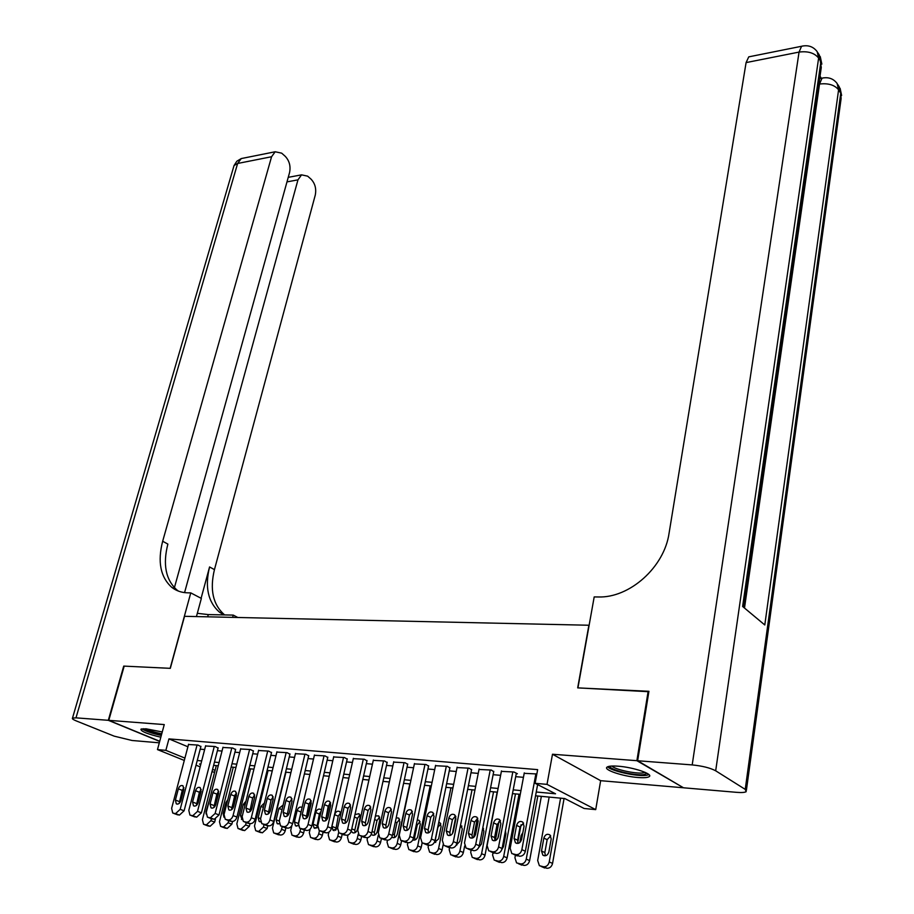 <?xml version="1.0" encoding="UTF-8"?>
<svg xmlns="http://www.w3.org/2000/svg" width="914" height="914" viewBox="0 0 914 914"><rect width="100%" height="100%" fill="white"/><g stroke="black" fill="none" stroke-linecap="round" stroke-linejoin="round"><path stroke-width="1.37" d="M162.246 731.965L145.989 728.789L140.916 729.166C140.847 731.394 147.485 734.068 160.83 737.198M637.858 777.494C643.707 777.951 647.455 777.688 649.1 776.694C653.864 774.192 633.471 767.234 618.138 766.206C612.414 765.783 608.758 766.058 607.193 767.029C602.577 769.599 622.674 776.397 637.858 777.494M214.584 772.307L212.002 771.667M682.804 787.377L636.887 760.688L552.49 754.244L547.018 784.372L595.722 809.621L584.137 808.49L564.806 798.562L535.558 795.797M552.49 754.244L600.647 780.682L682.758 787.719M600.647 780.682L595.722 809.621M589.13 625.245L184.525 616.31L170.312 668.34L124.19 666.123L108.789 720.346L159.722 741.277M588.913 625.096L577.694 687.876L648.86 691.715M648.163 691.258L636.887 760.688M200.886 746.589L197.927 745.059L188.513 744.51M218.08 748.063L215.156 746.532L205.57 745.973M235.584 749.56L232.682 748.018L222.936 747.469M253.372 751.091L250.505 749.537L240.599 748.977M271.481 752.645L268.647 751.091L258.559 750.52M289.909 754.233L287.11 752.668L276.839 752.085M308.658 755.844L305.893 754.267L295.451 753.684M327.749 757.478L325.018 755.889L314.382 755.307M347.183 759.146L344.498 757.557L333.667 756.963M366.971 760.848L364.32 759.248L353.295 758.643M387.125 762.573L384.52 760.962L373.289 760.368M407.644 764.344L405.085 762.722L393.648 762.116M428.552 766.138L426.05 764.504L414.385 763.898M449.859 767.966L447.403 766.332L435.521 765.704M471.567 769.828L469.156 768.183L457.057 767.554M493.697 771.724L491.344 770.068L479.005 769.451M516.261 773.667L517.393 773.77L513.965 771.999L501.386 771.37M536.255 792.004L555.541 793.798L535.124 783.309L537.649 769.634L168.941 738.889L187.907 746.772M200.212 749.16L204.645 749.549M217.418 750.657L222.011 751.057M234.921 752.188L239.685 752.599M252.721 753.742L257.657 754.164M270.83 755.318L275.948 755.764M289.258 756.929L294.559 757.386M308.018 758.563L313.513 759.043M327.109 760.22L332.799 760.722M346.555 761.922L352.438 762.436M366.343 763.647L372.444 764.173M386.496 765.406L392.814 765.955M407.038 767.189L413.574 767.76M427.946 769.017L434.71 769.599M449.265 770.868L456.269 771.485M470.984 772.764L478.228 773.393M493.114 774.695L500.621 775.346M515.69 776.66L523.448 777.334M536.849 773.952L524.202 773.335M184.297 760.448L157.471 749.594L164.257 724.585L108.789 720.346M157.471 749.594L165.857 750.348L184.914 758.094M168.941 738.889L165.857 750.348M535.124 783.309L547.018 784.372M200.132 766.857L196.019 765.189M200.84 764.15L199.503 764.024L200.749 764.527M212.608 769.348L215.087 770.353M520.26 794.346L512.48 793.615M497.376 792.187L489.858 791.478M474.937 790.062L467.671 789.376M452.921 787.982L445.906 787.32M431.328 785.937L424.542 785.297M410.135 783.938L403.588 783.321M389.341 781.973L383.012 781.367M368.925 780.042L362.812 779.459M348.885 778.145L342.978 777.586M329.2 776.283L323.51 775.746M309.88 774.455L304.385 773.941M290.903 772.661L285.591 772.159M272.258 770.902L267.128 770.411M253.932 769.165L248.985 768.697M235.926 767.463L231.162 767.017M218.24 765.795L213.636 765.361M197.241 760.505L201.686 760.916M214.47 762.105L219.074 762.539M231.985 763.738L236.76 764.184M249.808 765.395L254.755 765.852M267.951 767.075L273.069 767.554M286.402 768.788L291.715 769.28M305.185 770.536L310.68 771.05M324.31 772.319L330 772.844M343.767 774.124L349.674 774.672M363.589 775.963L369.702 776.534M383.777 777.837L390.107 778.431M404.342 779.745L410.889 780.362M425.296 781.699L432.071 782.327M446.649 783.675L453.664 784.338M468.402 785.697L475.668 786.371M490.578 787.765L498.096 788.462M513.188 789.867L520.969 790.587M535.867 773.872L521.86 849.677C520.957 853.025 519.038 854.693 516.136 854.681L511.829 853.585L510.161 848.295L524.282 772.878M513.657 854.384L519.643 856.235C522.545 856.235 524.453 854.579 525.356 851.242L537.615 784.589M521.597 839.44C520.329 843.039 518.272 844.148 515.439 842.777L514.114 838.584L516.581 825.388C517.861 821.789 519.917 820.681 522.762 822.074L524.053 826.187L521.597 839.44M518.112 843.382L517.621 840.183L520.066 827.01L523.596 823.08M560.59 798.162L549.234 861.925C548.366 865.192 546.492 866.815 543.624 866.792L539.374 865.695L537.683 860.52L549.154 797.077M564.075 798.493L552.559 863.41C551.69 866.666 549.828 868.289 546.972 868.266L541.179 866.495M550.696 835.819L547.155 839.669L544.847 852.545L545.395 855.767M548.891 851.905L551.211 838.938L549.908 834.905C547.098 833.534 545.075 834.596 543.841 838.115L541.511 851.037L542.847 855.138C545.658 856.498 547.669 855.424 548.891 851.905M647.066 773.301L644.039 774.615C634.91 776.043 608.85 769.634 609.889 766.218M611.946 766.035C614.631 769.428 635.641 774.055 643.102 772.901L645.193 772.376M607.661 766.777C610.838 770.97 636.989 776.751 646.335 775.335L649.009 774.661M141.921 728.824C145.349 731.143 151.815 733.348 161.31 735.45M161.401 735.107C151.701 732.959 145.749 730.823 143.544 728.698M146.023 728.789C149.428 730.674 154.66 732.354 161.744 733.839M819.698 78.421L820.315 78.49M821.366 78.296L820.018 76.193M637.652 760.745L683.501 787.788L736.433 792.324C741.517 792.735 744.773 792.518 746.201 791.673L745.23 789.376L715.685 770.799C710.235 767.909 702.398 765.943 692.195 764.915L637.652 760.745L648.929 691.292L577.934 687.888L594.191 596.922L598.19 596.968C629.563 598.167 664.295 567.24 669.071 533.228L746.087 62.598L748.749 56.862L750.645 56.474M692.195 764.915L799.053 52.087C807.919 50.944 814.443 52.921 818.624 58.039L820.898 61.649L742.614 606.473L764.789 624.97L838.595 89.8L840.754 93.239L841.109 98.598L746.384 790.347M108.32 720.312L123.721 666.1L170.141 668.328L190.763 592.878L187.998 592.843C181.703 592.74 176.265 590.89 171.695 587.279C160.43 577.042 157.425 561.699 162.669 541.237L271.572 156.74L237.629 163.469L75.988 717.844L108.32 720.312L159.687 741.414M232.647 617.35L233.241 615.099L208.266 614.585L197.321 613.317M233.241 615.099L237.777 617.464M190.763 592.878L201.354 598.419L196.441 616.573M184.571 592.615L297.964 179.852L301.563 174.848L307.652 176.162L311.057 179.167C315.067 183.451 316.473 188.73 315.284 195.025L214.447 569.628C209.66 589.507 212.928 604.497 224.261 614.619L224.65 614.916M223.85 614.905L219.314 612.037C207.981 601.915 204.736 586.891 209.569 566.954L201.103 598.282M75.988 717.844L72.492 718.118C71.875 718.69 73.143 719.626 76.285 720.918L114.216 736.158L132.062 740.489L159.31 742.819M174.403 587.679L289.578 172.506C290.823 166.12 289.361 160.715 285.202 156.283L281.661 153.152L275.171 151.77L271.572 156.74M178.458 591.118L176.973 590.033C165.708 579.807 162.681 564.486 167.868 544.093L162.669 541.237M512.823 771.907L498.576 846.924C497.662 850.237 495.776 851.894 492.92 851.882L488.739 850.82L487.105 845.576L501.466 770.936M490.521 851.597L496.473 853.425C499.318 853.436 501.192 851.779 502.106 848.489L516.341 773.221M498.381 836.801C497.125 840.343 495.114 841.451 492.338 840.126L491.047 835.967L493.56 822.897C494.828 819.355 496.839 818.247 499.615 819.595L500.872 823.685L498.381 836.801M495.022 840.686L494.588 837.544L497.079 824.519L500.472 820.646M490.224 769.976L475.737 844.228C474.823 847.506 472.961 849.14 470.162 849.14L466.094 848.123L464.495 842.902L479.096 769.028M467.831 848.866L473.749 850.683C476.537 850.683 478.399 849.049 479.313 845.781L493.777 771.302M475.623 834.208C474.377 837.704 472.401 838.812 469.693 837.521L468.425 833.397L470.984 820.464C472.23 816.967 474.217 815.871 476.925 817.173L478.159 821.229L475.623 834.208M472.389 838.035L472.001 834.962L474.537 822.074L477.805 818.259M468.059 768.091L453.355 841.588C452.43 844.833 450.591 846.455 447.837 846.455L443.884 845.473L442.319 840.286L457.137 767.154M445.575 846.181L451.459 847.986C454.201 847.986 456.04 846.364 456.954 843.131L471.647 769.417M453.298 831.671C452.064 835.11 450.122 836.219 447.483 834.973L446.249 830.872L448.843 818.064C450.076 814.625 452.019 813.54 454.669 814.785L455.88 818.83L453.298 831.671M450.202 835.43L449.859 832.437L452.43 819.675L455.56 815.928M446.318 766.229L431.397 838.995C430.471 842.205 428.655 843.816 425.958 843.816L422.108 842.868L420.577 837.715L435.601 765.326M423.753 843.553L429.603 845.336C432.299 845.336 434.104 843.736 435.03 840.537L449.939 767.566M431.408 829.181C430.186 832.574 428.289 833.671 425.696 832.471L424.496 828.392L427.112 815.722C428.346 812.329 430.254 811.244 432.836 812.455L434.024 816.465L431.408 829.181M428.426 832.883L428.129 829.958L430.734 817.322L433.75 813.631M537.82 796.003L526.247 859.126C525.379 862.359 523.528 863.97 520.717 863.947L516.581 862.896L514.925 857.743L515.405 855.173M517.747 842.571L521.06 824.759M541.351 796.345L529.617 860.6C528.738 863.833 526.898 865.432 524.088 865.421L518.341 863.65M525.459 850.717L528.383 834.825M522.865 832.563L521.117 835.567L519.826 842.525M515.485 793.9L503.705 856.372C502.826 859.583 500.998 861.171 498.244 861.159L494.223 860.143L492.6 855.024L493.012 852.819M495.354 840.583L499.033 821.332M519.038 794.232L507.11 857.858C506.23 861.045 504.414 862.633 501.66 862.622L495.936 860.874M501.832 849.494L503.511 846.558L505.899 833.865L505.453 830.803M499.387 831.489L497.799 838.412M493.56 791.821L481.587 853.676C480.707 856.852 478.902 858.429 476.194 858.417L472.275 857.435L470.687 852.351L471.087 850.328M473.612 837.441L477.337 818.418M497.159 792.164L485.026 855.15C484.146 858.315 482.352 859.891 479.644 859.88L473.955 858.143M483.517 828.461L482.603 828.849M478.719 847.529L481.461 843.965L483.894 831.397L482.843 827.581M472.035 789.787L459.891 851.037C458.999 854.179 457.228 855.744 454.555 855.733L450.751 854.784L449.197 849.734L449.597 847.758M452.407 833.751L455.835 816.659M464.643 845.987L463.364 852.499C462.473 855.63 460.702 857.195 458.04 857.183L452.384 855.47M456.554 844.433L456.817 845.062M461.97 826.107L460.108 827.319M456.189 845.187L459.822 841.417L462.301 828.975L460.622 824.736M424.987 764.412L409.86 836.447C408.924 839.623 407.13 841.223 404.479 841.234L400.732 840.309L399.247 835.202L414.465 763.521M402.343 840.971L408.17 842.742C410.809 842.742 412.602 841.154 413.528 837.978L428.632 765.749M409.94 826.736C408.718 830.083 406.856 831.18 404.331 830.026L403.154 825.97L405.805 813.426C407.027 810.078 408.901 808.993 411.426 810.17L412.58 814.157L409.94 826.736M407.073 830.369L406.821 827.524L409.461 815.014L412.363 811.392M450.922 787.788L438.594 848.443C437.703 851.551 435.944 853.105 433.327 853.093L429.614 852.179L428.095 847.164L428.506 845.21M443.141 844.707L442.09 849.906C441.211 853.002 439.451 854.544 436.846 854.544L431.202 852.831M440.811 823.8L437.875 827.364L435.372 839.612L435.692 842.502M434.23 842.617L438.594 838.926L441.096 826.599L439.92 822.68L438.789 822.166M404.045 762.63L388.724 833.956C387.787 837.098 386.016 838.686 383.423 838.698L379.767 837.807L378.316 832.734L393.728 761.75M385.045 839.955L381.332 838.446L387.136 840.206C389.73 840.195 391.489 838.618 392.426 835.476L407.724 763.978M388.861 824.348C387.662 827.638 385.834 828.735 383.366 827.616L382.212 823.583L384.897 811.164C386.108 807.873 387.947 806.788 390.415 807.919L391.546 811.883L388.861 824.348M386.108 827.901L385.902 825.136L388.576 812.74L391.363 809.187M430.186 785.834L417.698 845.896C416.795 848.969 415.059 850.511 412.488 850.511L408.878 849.62L407.393 844.639L407.793 842.697M422.142 842.902L421.217 847.347C420.326 850.42 418.601 851.951 416.03 851.951L410.42 850.249L413.973 851.688M420.04 821.526L417.218 825.034L414.682 837.167L414.956 839.989M412.797 839.932C415.127 840.549 416.784 839.395 417.755 836.47L420.291 824.268L419.138 820.372L417.321 819.847M383.503 760.882L367.988 831.511C367.051 834.619 365.303 836.184 362.755 836.207L359.191 835.35L357.774 830.3L373.369 760.014M362.938 836.858L366.491 837.704C369.039 837.692 370.787 836.127 371.712 833.031L387.193 762.219M368.193 821.994C366.994 825.251 365.2 826.336 362.778 825.251L361.658 821.252L364.378 808.947C365.577 805.702 367.382 804.628 369.804 805.714L370.901 809.655L368.193 821.994M365.543 825.491L365.372 822.794L368.079 810.524L370.753 807.039M409.815 783.904L397.179 843.394C396.276 846.444 394.562 847.964 392.037 847.975L388.507 847.118L387.056 842.16L387.479 840.229M401.589 840.789L400.732 844.844C399.829 847.884 398.127 849.403 395.602 849.403L392.083 848.546M399.647 819.31L396.939 822.749L394.368 834.768L394.608 837.521M391.843 837.133L391.969 837.235C394.368 838.298 396.139 837.247 397.293 834.059L399.864 821.983L398.733 818.11L396.219 817.767M363.326 759.157L347.64 829.112C346.703 832.186 344.978 833.739 342.464 833.762L339.003 832.928L337.609 827.924L353.375 758.312M342.773 834.436L346.223 835.247C348.737 835.236 350.45 833.694 351.387 830.62L367.04 760.505M347.903 819.687C346.714 822.897 344.944 823.971 342.579 822.931L341.482 818.955L344.235 806.776C345.423 803.577 347.206 802.503 349.571 803.555L350.645 807.473L347.903 819.687M345.355 823.114L345.229 820.486L347.96 808.342L350.53 804.926M378.27 835.247L377.036 840.937C376.122 843.953 374.432 845.473 371.952 845.473L368.513 844.65L367.097 839.726L367.542 837.658M381.446 838.492L380.612 842.377C379.71 845.393 378.019 846.901 375.54 846.901L372.124 846.09M379.63 817.127L377.014 820.509L374.42 832.414L374.614 835.088M371.347 834.208L371.964 834.859C374.317 835.887 376.054 834.836 377.196 831.706L379.801 819.732L378.704 815.882L375.448 815.962M343.515 757.466L327.669 826.747C326.721 829.798 325.018 831.34 322.551 831.363L319.169 830.563L317.821 825.582L333.747 756.632M322.985 832.06L326.332 832.848C328.8 832.825 330.502 831.294 331.439 828.255L347.263 758.814M327.977 817.424C326.801 820.589 325.064 821.663 322.756 820.646L321.682 816.705L324.459 804.64C325.647 801.475 327.383 800.413 329.703 801.429L330.754 805.325L327.977 817.424M325.544 820.772L328.206 806.194L330.674 802.846M358.208 834.196L357.248 838.526C356.334 841.52 354.666 843.016 352.221 843.028L348.874 842.228L347.491 837.338L348.017 834.985M361.647 836.333L360.847 839.966C359.945 842.948 358.277 844.445 355.843 844.445L352.518 843.668M359.956 814.991L357.454 818.304L354.826 830.095L354.986 832.7M351.296 831.009L352.324 832.517C354.621 833.522 356.334 832.483 357.465 829.375L360.093 817.516L359.019 813.7L354.975 814.591M324.059 755.809L308.052 824.439C307.104 827.456 305.425 828.987 303.002 828.998L299.701 828.233L298.387 823.297L314.462 754.998M303.551 829.729L306.807 830.483C309.229 830.46 310.909 828.941 311.857 825.925L327.829 757.158M308.418 815.197C307.253 818.316 305.539 819.39 303.277 818.407L302.237 814.5L305.048 802.549C306.213 799.43 307.927 798.356 310.189 799.35L311.217 803.212L308.418 815.197M306.087 818.476L308.818 804.091L311.171 800.813L307.241 817.516M338.614 832.597L337.814 836.161C336.9 839.121 335.255 840.606 332.856 840.617L329.577 839.84L328.229 834.996L328.869 832.163M348.2 807.565L345.115 821.275M342.202 834.208L341.436 837.59C340.534 840.549 338.888 842.023 336.489 842.034L333.256 841.28M340.648 812.889L338.226 816.145L335.701 830.358M340.831 813.689L339.7 811.552C337.449 810.569 335.758 811.609 334.627 814.671L331.953 826.382L333.027 830.232L337.495 828.61M304.945 754.187L288.801 822.166C287.853 825.159 286.185 826.667 283.808 826.69L280.587 825.948L279.296 821.035L276.142 819.812L277.136 823.583L279.261 823.822M284.46 827.444L287.624 828.164C290.012 828.141 291.669 826.633 292.617 823.651L308.738 755.535M295.519 753.376L279.296 821.035M289.212 813.014C288.059 816.099 286.368 817.162 284.151 816.213L283.134 812.317L285.968 800.493C287.133 797.408 288.824 796.345 291.04 797.305L292.034 801.144L289.212 813.014M286.973 816.213L289.761 802.024L292.023 798.825M319.443 830.735L318.723 833.831C317.809 836.767 316.175 838.241 313.822 838.252L310.623 837.51L309.309 832.688L310.143 829.101M329.634 803.6L325.715 820.681M323.099 832.106L322.368 835.259C321.465 838.184 319.831 839.658 317.478 839.669L314.325 838.938M321.157 811.141L319.34 814.02L316.758 828.05M321.374 810.192L320.711 809.45C318.506 808.502 316.838 809.53 315.718 812.546L313.022 824.154L314.073 827.97L317.661 827.387M286.173 752.588L269.893 819.927C268.933 822.897 267.288 824.394 264.946 824.417L261.815 823.697L260.559 818.83L276.919 751.788M265.7 825.193L268.796 825.89C271.127 825.856 272.772 824.371 273.72 821.412L289.978 753.936M270.35 810.867C269.196 813.917 267.539 814.968 265.38 814.054L264.386 810.192L267.242 798.47C268.396 795.42 270.053 794.369 272.223 795.294L273.195 799.11L270.35 810.867M268.202 813.997L271.047 799.99L273.217 796.871M300.637 828.69L299.975 831.546C299.049 834.459 297.438 835.922 295.119 835.933L292 835.202L290.709 830.426L291.874 825.513M304.316 830.038L303.642 832.962C302.728 835.864 301.117 837.327 298.798 837.338L295.725 836.641M301.426 810.364L298.135 825.788M302.123 807.439L302.043 807.382C299.895 806.456 298.25 807.485 297.141 810.467L294.422 821.96L295.439 825.753L298.284 825.696M267.733 751.011L251.316 817.733C250.356 820.669 248.734 822.154 246.426 822.189L243.364 821.48L242.141 816.648L258.628 750.234M247.283 822.977L250.287 823.651C252.595 823.617 254.218 822.143 255.166 819.207L271.561 752.359M251.818 808.764C250.676 811.769 249.042 812.82 246.929 811.929L245.957 808.09L248.837 796.482C249.979 793.478 251.624 792.427 253.738 793.329L254.686 797.111L251.818 808.764M249.773 811.815L252.664 798.002L254.732 794.952M282.197 826.576L281.535 829.306C280.621 832.186 279.021 833.637 276.748 833.648L273.697 832.951L272.441 828.198L285.933 772.193M285.888 827.958L285.225 830.712C284.311 833.591 282.723 835.03 280.438 835.042L277.445 834.379M283.134 805.051L278.884 808.422L276.142 819.812M249.613 749.469L233.059 815.585C232.099 818.498 230.499 819.961 228.237 819.995L225.244 819.31L224.056 814.511L240.668 748.703M229.174 820.806L232.11 821.446C234.372 821.423 235.983 819.949 236.932 817.047L253.452 750.817M233.618 806.696C232.476 809.655 230.876 810.707 228.797 809.838L227.86 806.034L230.751 794.529C231.893 791.558 233.504 790.519 235.584 791.387L236.509 795.146L233.618 806.696M231.653 809.667L234.601 796.037L236.577 793.066M264.043 824.565L263.426 827.09L258.685 831.409L255.714 830.723L254.492 826.005L268.088 770.502M267.791 825.765L267.128 828.495L262.398 832.803L259.485 832.151M264.432 802.96L260.936 806.411L258.171 817.699L259.142 821.446L260.57 821.823M231.802 747.949L215.133 813.46L210.357 817.836L207.432 817.185L206.278 812.42L223.005 747.195M211.385 818.67L214.253 819.287L219.017 814.922L235.652 749.297M215.727 804.663C214.596 807.588 213.019 808.639 210.985 807.793L210.071 804.012L212.985 792.609C214.116 789.685 215.704 788.645 217.738 789.49L218.64 793.215L215.727 804.663M213.853 807.553L216.847 794.117L218.732 791.216M246.209 822.577L245.626 824.931L240.93 829.204L238.028 828.541L236.84 823.857L250.539 768.845M250.013 823.617L249.339 826.325L244.666 830.586L241.822 829.969M245.992 801.144L243.284 804.434L240.508 815.619L242.153 819.652M214.287 746.452L197.504 811.381L192.785 815.722L189.929 815.082L188.81 810.352L205.639 745.721M193.905 816.568L196.693 817.162L201.4 812.832L218.149 747.801M198.144 802.663C197.024 805.554 195.47 806.594 193.471 805.782L192.58 802.024L195.527 790.724C196.647 787.834 198.201 786.794 200.2 787.617L201.08 791.318L198.144 802.663M196.361 805.474L199.401 792.221L201.194 789.41M228.671 820.612L228.123 822.794L223.484 827.033L220.64 826.393L219.474 821.743L233.276 767.212M235.206 794.574L231.573 809.05M232.533 821.469L231.859 824.188L227.22 828.415L224.456 827.81M227.803 799.647L225.941 802.481L223.142 813.574L223.964 817.196M197.07 744.99L180.184 809.336L175.511 813.643L172.723 813.026L171.638 808.33L188.57 744.259M176.71 814.5L179.441 815.082L184.102 810.787L200.954 746.327M180.869 800.698C179.75 803.555 178.219 804.583 176.265 803.794L175.397 800.07L178.356 788.873C179.475 786.017 181.006 784.989 182.971 785.777L183.817 789.456L180.869 800.698M179.178 803.417L182.24 790.359L183.954 787.628M211.42 818.681L210.906 820.692L206.324 824.908L203.548 824.279L202.417 819.664L216.298 765.612M218.343 791.535L214.379 807.096M215.396 819.184L214.664 822.086L210.083 826.279L207.375 825.696M209.809 798.665L206.061 811.563L206.073 813.94M525.356 851.242L521.86 849.677M519.643 856.235L516.136 854.681M517.313 855.95L513.794 854.396M514.114 838.584L517.621 840.183M516.581 825.388L520.066 827.01M549.234 861.925L552.559 863.41M541.317 866.506L544.664 867.98M543.624 866.792L546.972 868.266M544.847 852.545L541.511 851.037M547.155 839.669L543.841 838.115M745.23 789.376L840.754 93.239L839.303 86.944L837.818 84.579M803.292 45.894L801.567 46.271C808.113 44.775 813.311 46.568 817.196 51.675L818.624 58.039L715.685 770.799M748.749 56.862L801.567 46.271L799.053 52.087L746.087 62.598M744.499 608.039L819.527 84.042L818.875 84.168M817.87 52.749L819.458 55.286L821.275 67.487L743.859 607.502M819.527 84.042C828.233 83.014 834.585 84.933 838.595 89.8L837.144 83.505C833.408 78.593 828.37 76.81 822.029 78.17L819.527 84.042M823.663 77.839L819.675 78.615M209.569 566.954L214.447 569.628M297.964 179.852L286.985 181.886M233.664 166.839L234.041 165.537L237.629 163.469L241.262 158.568L243.741 158.065M207.672 616.813L208.266 614.585M502.106 848.489L498.576 846.924M496.473 853.425L492.92 851.882M494.177 853.15L490.624 851.608M491.047 835.967L494.588 837.544M493.56 822.897L497.079 824.519M479.313 845.781L475.737 844.228M473.749 850.683L470.162 849.14M471.498 850.408L467.911 848.878M468.425 833.397L472.001 834.962M470.984 820.464L474.537 822.074M456.954 843.131L453.355 841.588M451.459 847.986L447.837 846.455M449.254 847.712L445.632 846.193M446.249 830.872L449.859 832.437M448.843 818.064L452.43 819.675M435.03 840.537L431.397 838.995M429.603 845.336L425.958 843.816M427.444 845.073L423.788 843.553M424.496 828.392L428.129 829.958M427.112 815.722L430.734 817.322M526.247 859.126L529.617 860.6M518.444 863.673L521.825 865.135M520.717 863.947L524.088 865.421M522.214 836.082L521.117 835.567M503.705 856.372L507.11 857.858M496.016 860.885L499.432 862.348M498.244 861.159L501.66 862.622M481.587 853.676L485.026 855.15M474.012 858.155L477.462 859.606M476.194 858.417L479.644 859.88M459.891 851.037L463.364 852.499M452.419 855.47L455.903 856.921M454.555 855.733L458.04 857.183M413.528 837.978L409.86 836.447M408.17 842.742L404.479 841.234M406.044 842.491L402.366 840.971M403.154 825.97L406.821 827.524M405.805 813.426L409.461 815.014M438.594 848.443L442.09 849.906M431.225 852.842L434.744 854.282M433.327 853.093L436.846 854.544M392.426 835.476L388.724 833.956M387.136 840.206L383.423 838.698M382.212 823.583L385.902 825.136M384.897 811.164L388.576 812.74M417.698 845.896L421.217 847.347M412.488 850.511L416.03 851.951M414.682 837.167L413.779 836.79M417.218 825.034L416.316 824.645M371.712 833.031L367.988 831.511M366.491 837.704L362.755 836.207M364.446 837.453L360.71 835.956M361.658 821.252L365.372 822.794M364.378 808.947L368.079 810.524M397.179 843.394L400.732 844.844M390.015 847.712L393.58 849.152M392.037 847.975L395.602 849.403M394.368 834.768L392.723 834.094M396.939 822.749L395.294 822.052M351.387 830.62L347.64 829.112M346.223 835.247L342.464 833.762M344.224 835.008L340.454 833.511M341.482 818.955L345.229 820.486M344.235 806.776L347.96 808.342M377.036 840.937L380.612 842.377M369.964 845.233L373.552 846.65M371.952 845.473L375.54 846.901M374.42 832.414L372.067 831.454M377.014 820.509L374.671 819.527M331.439 828.255L327.669 826.747M326.332 832.848L322.551 831.363M324.367 832.608L320.586 831.123M321.682 816.705L325.453 818.224M324.459 804.64L328.206 806.194M357.248 838.526L360.847 839.966M350.268 842.777L353.889 844.205M352.221 843.028L355.843 844.445M354.826 830.095L351.787 828.872M357.454 818.304L354.415 817.047M311.857 825.925L308.052 824.439M306.807 830.483L303.002 828.998M304.876 830.255L301.06 828.769M302.237 814.5L306.03 816.008M305.048 802.549L308.818 804.091M337.814 836.161L341.436 837.59M330.937 840.377L334.57 841.794M332.856 840.617L336.489 842.034M335.575 827.821L331.953 826.382M338.226 816.145L334.627 814.671M292.617 823.651L288.801 822.166M287.624 828.164L283.808 826.69M285.728 827.935L281.9 826.462M283.134 812.317L286.95 813.826M285.968 800.493L289.761 802.024M318.723 833.831L322.368 835.259M311.937 838.024L315.593 839.429M313.822 838.252L317.478 839.669M316.667 825.593L313.022 824.154M319.34 814.02L315.718 812.546M273.72 821.412L269.893 819.927M268.796 825.89L264.946 824.417M266.934 825.662L263.083 824.188M264.386 810.192L268.213 811.689M267.242 798.47L271.047 799.99M299.975 831.546L303.642 832.962M293.268 835.704L296.947 837.11M295.119 835.933L298.798 837.338M298.078 823.4L294.422 821.96M300.786 811.929L297.141 810.467M255.166 819.207L251.316 817.733M250.287 823.651L246.426 822.189M248.459 823.423L244.598 821.972M245.957 808.09L249.808 809.587M248.837 796.482L252.664 798.002M281.535 829.306L285.225 830.712M274.92 833.419L278.621 834.825M276.748 833.648L280.438 835.042M282.026 809.667L278.884 808.422M236.932 817.047L233.059 815.585M232.11 821.446L228.237 819.995M230.317 821.229L226.432 819.778M227.86 806.034L231.722 807.519M230.751 794.529L234.601 796.037M263.426 827.09L267.128 828.495M256.891 831.18L260.616 832.574M258.685 831.409L262.398 832.803M260.604 818.636L258.171 817.699M263.358 807.359L260.936 806.411M219.017 814.922L215.133 813.46M214.253 819.287L210.357 817.836M212.482 819.07L208.586 817.63M210.071 804.012L213.945 805.497M212.985 792.609L216.847 794.117M245.626 824.931L249.339 826.325M239.171 828.987L242.907 830.369M240.93 829.204L244.666 830.586M242.233 816.282L240.508 815.619M245.009 805.097L243.284 804.434M201.4 812.832L197.504 811.381M196.693 817.162L192.785 815.722M194.956 816.956L191.049 815.516M192.58 802.024L196.476 803.497M195.527 790.724L199.401 792.221M228.123 822.794L231.859 824.188M221.748 826.816L225.495 828.198M223.484 827.033L227.22 828.415M224.193 813.974L223.142 813.574M226.992 802.892L225.941 802.481M184.102 810.787L180.184 809.336M179.441 815.082L175.511 813.643M177.727 814.865L173.809 813.437M175.397 800.07L179.304 801.532M178.356 788.873L182.24 790.359M210.906 820.692L214.664 822.086M204.622 824.691L208.381 826.062M206.324 824.908L210.083 826.279M515.439 842.777L516.856 843.416M544.253 855.767L542.847 855.138M821.846 64.106L820.269 56.645M841.623 95.456L840.115 88.315M176.973 590.033L171.695 587.279M219.314 612.037L224.261 614.619M301.563 174.848L288.241 177.339M275.171 151.77L241.262 158.568L236.852 161.218L234.041 165.537L72.492 718.118M492.338 840.126L493.731 840.743M469.693 837.521L471.053 838.115M447.483 834.973L448.808 835.545M425.696 832.471L426.987 833.02M404.331 830.026L405.588 830.552M383.366 827.616L384.577 828.118M413.551 840.149L412.842 839.863M362.778 825.251L363.966 825.742M393.146 837.715L391.969 837.235M342.579 822.931L343.744 823.4M373.118 835.316L371.964 834.859M322.756 820.646L323.876 821.103M353.444 832.974L352.324 832.517M303.277 818.407L304.373 818.853M334.124 830.655L333.027 830.232M284.151 816.213L285.225 816.636M315.136 828.392L314.073 827.97M265.38 814.054L266.42 814.454M296.479 826.165L295.439 825.753M246.929 811.929L247.934 812.317M278.142 823.971L277.136 823.583M228.797 809.838L229.78 810.215M260.124 821.812L259.142 821.446M210.985 807.793L211.945 808.159M242.13 819.595L241.456 819.332M193.471 805.782L194.408 806.125M176.265 803.794L177.167 804.137"/></g></svg>
